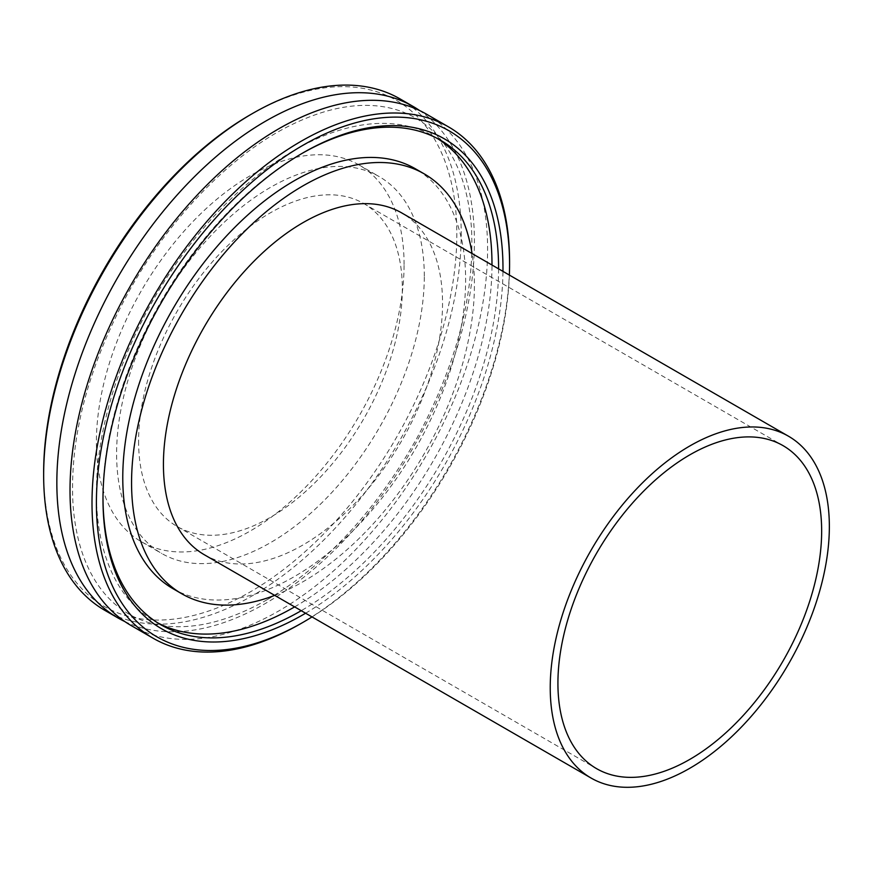<?xml version="1.0" encoding="UTF-8"?>
<svg xmlns="http://www.w3.org/2000/svg" width="873" height="873" viewBox="0 0 873 873"><rect width="100%" height="100%" fill="white"/><g stroke="black" fill="none" stroke-linecap="round" stroke-linejoin="round"><path stroke-width="0.65" stroke-dasharray="4.37 3.27" d="M400.074 98.922A295.27 170.475 -60 0 1 461.228 234.084A295.27 170.475 -60 0 1 332.34 531.231A295.27 170.475 -60 0 1 104.804 610.336M43.65 472.631A292.16 168.685 120 0 0 250.235 591.916A292.16 168.685 120 0 0 456.83 234.084A292.16 168.685 120 0 0 250.235 114.81M124.73 621.511A295.27 170.475 120 0 0 265.632 603.341A295.27 170.475 120 0 0 474.421 241.701A295.27 170.475 120 0 0 419.706 110.587M404.079 264.541A217.563 125.614 120 0 0 359.021 164.942A217.563 125.614 120 0 0 191.362 223.226A217.563 125.614 120 0 0 96.401 442.185A217.563 125.614 120 0 0 141.459 541.784A217.563 125.614 120 0 0 309.118 483.489A217.563 125.614 120 0 0 404.079 264.541M509.374 275.071A292.16 168.685 -60 0 1 312.01 616.927M300.792 623.628A295.27 170.475 120 0 0 509.581 261.998M305.605 613.217A282.841 163.295 120 0 0 502.968 271.372M131.168 625.559A295.27 170.475 120 0 0 278.803 610.936A295.27 170.475 120 0 0 487.592 249.307A295.27 170.475 120 0 0 426.439 114.134M102.992 498.003A279.731 161.505 -60 0 1 102.992 496.748A279.731 161.505 -60 0 1 300.781 154.15A279.731 161.505 -60 0 1 301.883 153.517M498.581 268.851A279.731 161.505 -60 0 1 301.218 610.696M437.318 138.458A279.731 161.505 120 0 0 434.056 136.483A279.731 161.505 120 0 0 218.501 211.43A279.731 161.505 120 0 0 96.401 492.939A279.731 161.505 120 0 0 154.335 620.987A279.731 161.505 120 0 0 157.664 622.831M294.627 606.888A279.731 161.505 120 0 0 491.99 265.043M172.985 588.686A242.432 139.964 120 0 0 359.796 523.745A242.432 139.964 120 0 0 465.625 279.764A242.432 139.964 120 0 0 415.406 168.784M274.7 595.375A242.432 139.964 120 0 0 474.41 284.838A242.432 139.964 120 0 0 472.064 253.53M204.304 554.737A197.363 113.948 120 0 0 356.391 501.866A197.363 113.948 120 0 0 442.546 303.237A197.363 113.948 120 0 0 401.667 212.892M138.589 441.171A186.484 107.674 120 0 0 177.219 526.539A186.484 107.674 120 0 0 320.926 476.571A186.484 107.674 120 0 0 402.322 288.898A186.484 107.674 120 0 0 363.703 203.529A186.484 107.674 120 0 0 219.996 253.497A186.484 107.674 120 0 0 138.589 441.171M424.3 276.217A217.563 125.614 120 0 0 379.242 176.619A217.563 125.614 120 0 0 211.582 234.902A217.563 125.614 120 0 0 116.611 453.851A217.563 125.614 120 0 0 161.68 553.449A217.563 125.614 120 0 0 329.328 495.166A217.563 125.614 120 0 0 424.3 276.217M102.992 496.748L102.992 499.28M300.781 154.15L302.986 152.873M154.335 620.987L160.927 624.795M434.056 136.483L440.647 140.291M267.553 599.467C325.88 564.722 375.565 511.131 416.607 438.672C456.666 364.303 474.956 294.092 471.453 228.039C469.052 195.072 460.758 168.183 446.605 147.384C437.93 134.715 427.454 124.861 415.199 117.844C403.533 111.144 390.438 107.139 375.936 105.819C350.695 103.592 323.021 109.682 292.913 124.108C232.349 153.015 169.122 217.726 127.393 294.234C87.3 368.995 69.196 439.414 73.081 505.5C75.656 538.074 84.004 564.613 98.125 585.139C106.833 597.732 117.32 607.51 129.586 614.461C141.306 621.118 154.456 625.068 169.013 626.323C198.902 628.767 231.76 619.819 267.553 599.467M177.219 526.539L596.554 768.633M363.703 203.529L783.037 445.634M141.459 541.784L161.68 553.449M359.021 164.942L379.242 176.619"/><path stroke-width="1.31" d="M117.997 617.964L104.804 610.336A295.27 170.475 -60 0 1 43.65 475.174A295.27 170.475 -60 0 1 252.439 113.545A295.27 170.475 -60 0 1 400.074 98.922L413.267 106.539A295.27 170.475 120 0 0 185.731 185.643A295.27 170.475 120 0 0 56.843 482.791A295.27 170.475 120 0 0 117.997 617.964A295.27 170.475 120 0 0 124.73 621.511M252.439 113.545L250.235 114.81A292.16 168.685 120 0 0 43.65 472.631L43.65 475.174M419.706 110.587A295.27 170.475 120 0 0 413.267 106.539M312.01 616.927A292.16 168.685 -60 0 1 302.986 622.362A292.16 168.685 -60 0 1 96.401 503.088A292.16 168.685 -60 0 1 302.986 145.267A292.16 168.685 -60 0 1 509.581 264.541A292.16 168.685 -60 0 1 509.374 275.071M509.581 264.541L509.581 261.998A295.27 170.475 120 0 0 448.427 126.836A295.27 170.475 120 0 0 220.891 205.941A295.27 170.475 120 0 0 92.003 503.088A295.27 170.475 120 0 0 153.157 638.261A295.27 170.475 120 0 0 300.792 623.628L302.986 622.362M502.968 271.372A282.841 163.295 120 0 0 502.979 268.349A282.841 163.295 120 0 0 302.986 152.873A282.841 163.295 120 0 0 102.992 499.28A282.841 163.295 120 0 0 305.605 613.217M448.427 126.836L426.439 114.134A295.27 170.475 120 0 0 198.902 193.249A295.27 170.475 120 0 0 70.015 490.397A295.27 170.475 120 0 0 131.168 625.559L153.157 638.261M301.883 153.517A279.731 161.505 -60 0 1 440.647 140.291A279.731 161.505 -60 0 1 498.592 268.349A279.731 161.505 -60 0 1 498.581 268.851M301.218 610.696A279.731 161.505 -60 0 1 160.927 624.795A279.731 161.505 -60 0 1 102.992 498.003M157.664 622.831A279.731 161.505 120 0 0 294.627 606.888M491.99 265.043A279.731 161.505 120 0 0 491.99 264.541A279.731 161.505 120 0 0 437.318 138.458M472.064 253.53A242.432 139.964 120 0 0 424.202 173.858L415.406 168.784A242.432 139.964 120 0 0 228.595 233.735A242.432 139.964 120 0 0 122.766 477.706A242.432 139.964 120 0 0 172.985 588.686L181.77 593.771A242.432 139.964 120 0 0 274.7 595.375M424.202 173.858A242.432 139.964 120 0 0 237.38 238.809A242.432 139.964 120 0 0 131.561 482.78A242.432 139.964 120 0 0 181.77 593.771M788.472 436.205L401.667 212.892A197.363 113.948 120 0 0 249.58 265.763A197.363 113.948 120 0 0 163.426 464.381A197.363 113.948 120 0 0 204.304 554.737L591.108 778.061A197.363 113.948 120 0 0 743.196 725.179A197.363 113.948 120 0 0 829.35 526.561A197.363 113.948 120 0 0 788.472 436.205A197.363 113.948 120 0 0 636.384 489.087A197.363 113.948 120 0 0 550.23 687.706A197.363 113.948 120 0 0 591.108 778.061M821.657 531.002A186.484 107.674 120 0 0 783.037 445.634A186.484 107.674 120 0 0 639.331 495.591A186.484 107.674 120 0 0 557.923 683.264A186.484 107.674 120 0 0 596.554 768.633A186.484 107.674 120 0 0 740.26 718.675A186.484 107.674 120 0 0 821.657 531.002"/></g></svg>
